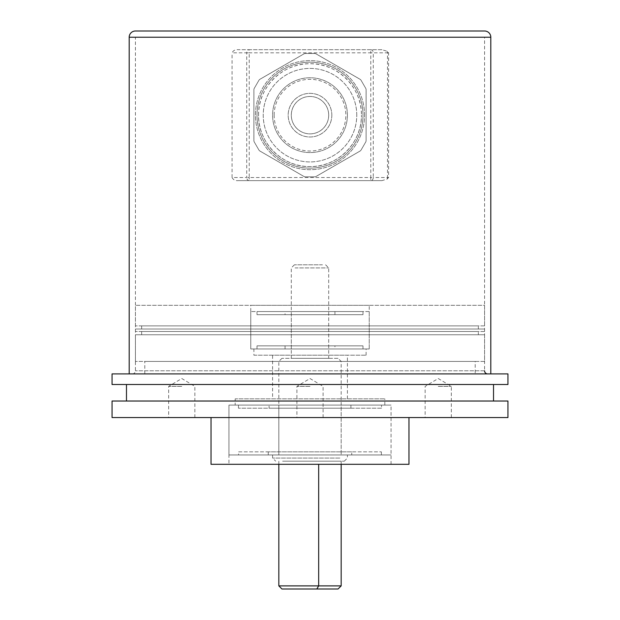 <?xml version="1.0" encoding="UTF-8"?>
<svg xmlns="http://www.w3.org/2000/svg" width="620" height="620" viewBox="0 0 620 620"><rect width="100%" height="100%" fill="white"/><g stroke="black" fill="none" stroke-linecap="round" stroke-linejoin="round"><path stroke-width="0.46" stroke-dasharray="3.1 2.33" d="M310 417.547L296.91 417.547L310 417.547M310 386.376L296.91 386.376L310 386.376M181.768 417.547L168.671 417.547L181.768 417.547M181.768 386.376L168.671 386.376L181.768 386.376M438.232 417.547L451.329 417.547L438.232 417.547M438.232 386.376L451.329 386.376L438.232 386.376M484.569 325.895L135.431 325.895L484.569 325.895L484.569 305.327L135.431 305.327L484.569 305.327M135.431 325.895L135.431 305.327M478.338 329.019L141.662 329.019L478.338 329.019L478.338 325.895L141.662 325.895L478.338 325.895M141.662 329.019L141.662 325.895M484.569 331.506L135.431 331.506L484.569 331.506L484.569 329.019L135.431 329.019L484.569 329.019M135.431 331.506L135.431 329.019M478.338 334.754L141.662 334.754L478.338 334.754L478.338 331.506L141.662 331.506L478.338 331.506M141.662 334.754L141.662 331.506M484.569 361.437L135.431 361.437L484.569 361.437L484.569 334.754L135.431 334.754L484.569 334.754M135.431 361.437L135.431 334.754M475.214 373.906L144.785 373.906L475.214 373.906L475.214 361.437L144.785 361.437L475.214 361.437M144.785 373.906L144.785 361.437M126.48 401.024L493.52 401.024L126.48 401.024M126.48 384.501L493.52 384.501L126.48 384.501M211.025 417.547L408.975 417.547L211.025 417.547M228.951 464.31L391.05 464.31L228.951 464.31L228.951 405.077L391.05 405.077L228.951 405.077L228.951 454.956L391.05 454.956L228.951 454.956M391.05 464.31L391.05 405.077L228.951 405.077L391.05 405.077L391.05 454.956M235.181 405.077L384.819 405.077L235.181 405.077L235.181 398.846L384.819 398.846L235.181 398.846M384.819 405.077L384.819 398.846M272.591 398.846L347.409 398.846L272.591 398.846L272.591 355.198L347.409 355.198L272.591 355.198M347.409 398.846L347.409 355.198M253.89 355.198L366.11 355.198L253.89 355.198L253.89 348.967L366.11 348.967L253.89 348.967M366.11 355.198L366.11 348.967M369.226 311.558L250.774 311.558L369.226 311.558L369.226 348.967L250.774 348.967L369.226 348.967L250.774 348.967L250.774 305.327L369.226 305.327L250.774 305.327M250.774 311.558L250.774 348.967L369.226 348.967L369.226 305.327M408.975 464.31L211.025 464.31M507.95 417.547L112.05 417.547M507.95 401.024L112.05 401.024M507.95 384.501L112.05 384.501M507.95 373.906L112.05 373.906M351.742 451.841L268.258 451.841L351.742 451.841L351.742 454.956L268.258 454.956L351.742 454.956M268.258 451.841L268.258 454.956M238.623 451.841L381.378 451.841L238.623 451.841L238.623 454.956L381.378 454.956L238.623 454.956M381.378 451.841L381.378 454.956M269.088 408.193L350.912 408.193L269.088 408.193L269.088 405.077L350.912 405.077L269.088 405.077M350.912 408.193L350.912 405.077M381.548 408.193L238.452 408.193L381.548 408.193L381.548 405.077L238.452 405.077L381.548 405.077M238.452 408.193L238.452 405.077M338.055 358.321L281.945 358.321L338.055 358.321L341.171 361.437L278.829 361.437L341.171 361.437L341.171 454.956L278.829 454.956L341.171 454.956L278.829 454.956L341.171 454.956L341.171 405.077L278.829 405.077L341.171 405.077M281.945 358.321L278.829 361.437L278.829 454.956L278.829 405.077M334.94 345.851L285.06 345.851L334.94 345.851L334.94 348.967L285.06 348.967L334.94 348.967M285.06 345.851L285.06 348.967M257.005 345.851L362.995 345.851L257.005 345.851L257.005 348.967L362.995 348.967L257.005 348.967M362.995 345.851L362.995 348.967M285.06 314.673L334.94 314.673L285.06 314.673L285.06 311.558L334.94 311.558L285.06 311.558M334.94 314.673L334.94 311.558M362.995 314.673L257.005 314.673L362.995 314.673L362.995 311.558L257.005 311.558L362.995 311.558M257.005 314.673L257.005 311.558M328.701 348.967L291.299 348.967L328.701 348.967L328.701 311.558L291.299 311.558L328.701 311.558M291.299 348.967L291.299 311.558M282.604 461.187L344.294 461.187L282.604 461.187M339.884 458.071L272.591 458.071L339.884 458.071M322.454 264.802L294.415 264.802L322.454 264.802M295.058 267.918L328.701 267.918L295.058 267.918M295.058 358.321L328.701 358.321L295.058 358.321M280.116 454.956L347.409 454.956L280.116 454.956M285.099 461.187L341.171 461.187L285.099 461.187M334.901 464.31L318.672 464.31L334.901 464.31M341.171 585.885L278.829 585.885M281.945 589L338.04 589M132.316 373.906L487.684 373.906L132.316 373.906A3.115 3.115 0 0 0 135.431 370.791L135.431 37.231L484.569 37.231L135.431 37.231M258.563 115.165A51.437 51.437 0 0 1 310 63.728A51.437 51.437 0 0 1 361.437 115.165C362.018 87.505 337.629 63.163 310.023 63.728C282.309 63.163 257.998 87.521 258.563 115.165C258.005 142.817 282.317 167.175 309.992 166.602C337.629 167.167 362.01 142.856 361.437 115.165A51.437 51.437 0 0 1 310 166.602A51.437 51.437 0 0 1 258.563 115.165M484.569 370.791L135.431 370.791L484.569 370.791L484.569 37.231M490.808 373.906L129.192 373.906L490.808 373.906M382.013 180.629L237.987 180.629L382.013 180.629L387.159 179.041L388.616 177.514L388.616 52.824L387.159 51.29L382.013 49.701L237.987 49.701C235.274 49.445 233.298 50.491 232.066 52.824L246.721 52.824A3.115 2.496 90 0 1 249.209 49.701L237.987 49.701M382.013 49.701L249.209 49.701L249.209 52.824L370.791 52.824L370.791 177.514L249.209 177.514L249.209 52.824L246.721 52.824L246.721 177.514L232.066 177.514L232.066 52.824M232.066 177.514C233.29 179.847 235.267 180.885 237.987 180.629M373.279 177.514A3.115 2.496 -90 0 1 370.791 180.629L370.791 177.514L373.279 177.514L373.279 52.824L387.477 52.824L387.477 177.514L373.279 177.514M370.791 49.701A3.115 2.496 -90 0 1 373.279 52.824L370.791 52.824L370.791 49.701M249.209 180.629A3.115 2.496 90 0 1 246.721 177.514L249.209 177.514L249.209 180.629M366.126 89.861A3.115 3.115 0 0 1 366.126 89.869A3.115 3.115 0 0 0 365.707 88.303L361.142 80.398A3.115 3.115 0 0 0 360.003 79.259L316.154 53.917A3.115 3.115 0 0 0 314.588 53.498L305.466 53.49A3.115 3.115 0 0 0 303.901 53.909L260.028 79.213A3.115 3.115 0 0 0 258.889 80.352L254.316 88.257A3.115 3.115 0 0 0 253.898 89.815L253.874 140.469A3.115 3.115 0 0 0 254.293 142.026L258.858 149.931A3.115 3.115 0 0 0 259.997 151.078L303.846 176.421A3.115 3.115 0 0 0 305.412 176.84L314.534 176.847A3.115 3.115 0 0 0 316.099 176.429L359.972 151.117A3.115 3.115 0 0 0 361.111 149.978L365.684 142.081A3.115 3.115 0 0 0 366.102 140.515L366.126 89.869A3.115 3.115 0 0 0 365.707 88.303L361.142 80.398A3.115 3.115 0 0 0 360.003 79.259L316.123 53.909A3.115 3.115 0 0 0 314.565 53.49L305.435 53.49A3.115 3.115 0 0 0 303.878 53.909L260.012 79.236A3.115 3.115 0 0 0 258.873 80.375L254.309 88.28A3.115 3.115 0 0 0 253.89 89.838L253.89 140.492A3.115 3.115 0 0 0 254.309 142.05L258.873 149.955A3.115 3.115 0 0 0 260.012 151.102L303.878 176.429A3.115 3.115 0 0 0 305.435 176.84L314.565 176.84A3.115 3.115 0 0 0 316.123 176.429L359.988 151.102A3.115 3.115 0 0 0 361.127 149.955L365.692 142.05A3.115 3.115 0 0 0 366.11 140.492L366.11 89.838A3.115 3.115 0 0 0 365.692 88.28L361.127 80.375A3.115 3.115 0 0 0 359.988 79.236L316.123 53.909A3.115 3.115 0 0 0 314.565 53.49L305.435 53.49A3.115 3.115 0 0 0 303.878 53.909L260.012 79.236A3.115 3.115 0 0 0 258.873 80.375A3.115 3.115 0 0 1 260.028 79.213L303.901 53.909A3.115 3.115 0 0 1 305.466 53.49L314.588 53.498A3.115 3.115 0 0 1 316.154 53.917L360.003 79.259A3.115 3.115 0 0 1 361.127 80.375L365.692 88.28A3.115 3.115 0 0 1 366.11 89.838L366.11 140.492A3.115 3.115 0 0 1 365.692 142.05L361.127 149.955A3.115 3.115 0 0 1 359.988 151.102L316.123 176.429A3.115 3.115 0 0 1 314.565 176.84L305.435 176.84A3.115 3.115 0 0 1 303.878 176.429L260.012 151.102A3.115 3.115 0 0 1 258.873 149.955L254.309 142.05A3.115 3.115 0 0 1 253.89 140.492L253.89 89.838A3.115 3.115 0 0 1 254.309 88.28L258.873 80.375L254.316 88.257A3.115 3.115 0 0 0 253.898 89.815L253.874 140.469A3.115 3.115 0 0 0 254.293 142.026L258.858 149.931A3.115 3.115 0 0 0 259.997 151.078L303.846 176.421A3.115 3.115 0 0 0 305.412 176.84L314.534 176.847A3.115 3.115 0 0 0 316.099 176.429L359.972 151.117A3.115 3.115 0 0 0 361.111 149.978L365.684 142.081A3.115 3.115 0 0 0 366.102 140.515L366.126 89.869M364.552 115.165A54.552 54.552 0 0 0 310 60.613A54.552 54.552 0 0 0 255.448 115.165A54.552 54.552 0 0 0 310 169.717A54.552 54.552 0 0 0 364.552 115.165A54.552 54.552 0 0 0 310 60.613A54.552 54.552 0 0 0 255.448 115.165A54.552 54.552 0 0 0 310 169.717A54.552 54.552 0 0 0 364.552 115.165A54.552 54.552 0 0 1 310 169.717A54.552 54.552 0 0 1 255.448 115.165M331.824 115.165A21.824 21.824 0 0 1 310 136.989A21.824 21.824 0 0 1 288.176 115.165A21.824 21.824 0 0 1 310 93.349A21.824 21.824 0 0 1 331.824 115.165A21.824 21.824 0 0 1 310 136.989A21.824 21.824 0 0 1 288.176 115.165A21.824 21.824 0 0 1 310 93.349A21.824 21.824 0 0 1 331.824 115.165M347.409 115.165A37.409 37.409 0 0 0 310 77.764A37.409 37.409 0 0 0 272.591 115.165A37.409 37.409 0 0 0 310 152.574A37.409 37.409 0 0 0 347.409 115.165A37.409 37.409 0 0 0 310 77.764A37.409 37.409 0 0 0 272.591 115.165A37.409 37.409 0 0 0 310 152.574A37.409 37.409 0 0 0 347.409 115.165M356.763 115.165A46.764 46.764 0 0 0 310 68.409A46.764 46.764 0 0 0 263.237 115.165A46.764 46.764 0 0 0 310 161.929A46.764 46.764 0 0 0 356.763 115.165A46.764 46.764 0 0 0 310 68.409A46.764 46.764 0 0 0 263.237 115.165A46.764 46.764 0 0 0 310 161.929A46.764 46.764 0 0 0 356.763 115.165M362.995 115.165A52.994 52.994 0 0 0 310 62.171A52.994 52.994 0 0 0 257.005 115.165A52.994 52.994 0 0 0 310 168.16A52.994 52.994 0 0 0 362.995 115.165A52.994 52.994 0 0 0 310 62.171A52.994 52.994 0 0 0 257.005 115.165A52.994 52.994 0 0 0 310 168.16A52.994 52.994 0 0 0 362.995 115.165M328.701 115.165A18.701 18.701 0 0 0 310 96.464A18.701 18.701 0 0 0 291.299 115.165A18.701 18.701 0 0 0 310 133.874A18.701 18.701 0 0 0 328.701 115.165A18.701 18.701 0 0 0 310 96.464A18.701 18.701 0 0 0 291.299 115.165A18.701 18.701 0 0 0 310 133.874A18.701 18.701 0 0 0 328.701 115.165M129.192 37.231L490.808 37.231M388.616 177.514L387.477 177.514A3.115 2.496 -90 0 1 387.159 179.041M387.159 51.29A3.115 2.496 -90 0 1 387.477 52.824L388.616 52.824M274.149 115.165A35.852 35.852 0 0 1 310 79.321A35.852 35.852 0 0 1 345.851 115.165A35.852 35.852 0 0 1 310 151.017A35.852 35.852 0 0 1 274.149 115.165M323.09 417.547L323.09 386.376L310 378.51L296.91 386.376L296.91 417.547M194.858 417.547L194.858 386.376L181.768 378.51L168.671 386.376L168.671 417.547M451.329 417.547L451.329 386.376L438.232 378.51L425.142 386.376L425.142 417.547M344.294 461.187L347.409 458.071L347.409 454.956M325.585 264.802L328.701 267.918L328.701 358.321M341.171 461.187L341.171 464.31M278.829 461.187L278.829 464.31M272.591 454.956L272.591 458.071L275.706 461.187M294.415 264.802L291.299 267.918L291.299 358.321"/><path stroke-width="0.93" d="M112.05 384.501L507.95 384.501L507.95 373.906L112.05 373.906L112.05 384.501M493.52 401.024L493.52 384.501M126.48 401.024L126.48 384.501M112.05 417.547L507.95 417.547L507.95 401.024L112.05 401.024L112.05 417.547M211.025 417.547L211.025 464.31L408.975 464.31L408.975 417.547M278.829 464.31L278.829 585.885L318.672 585.885L316.828 589L338.04 589L341.171 585.885L341.171 464.31L341.171 585.885L318.672 585.885L318.672 464.31M316.828 589L281.945 589L278.829 585.885M487.684 373.906A3.115 3.115 0 0 1 484.569 370.791M135.431 31L484.569 31A6.231 6.231 0 0 1 490.808 37.231L129.192 37.231A6.231 6.231 0 0 1 135.431 31L484.569 31M490.808 373.906L490.808 37.231M129.192 373.906L129.192 37.231"/></g></svg>
